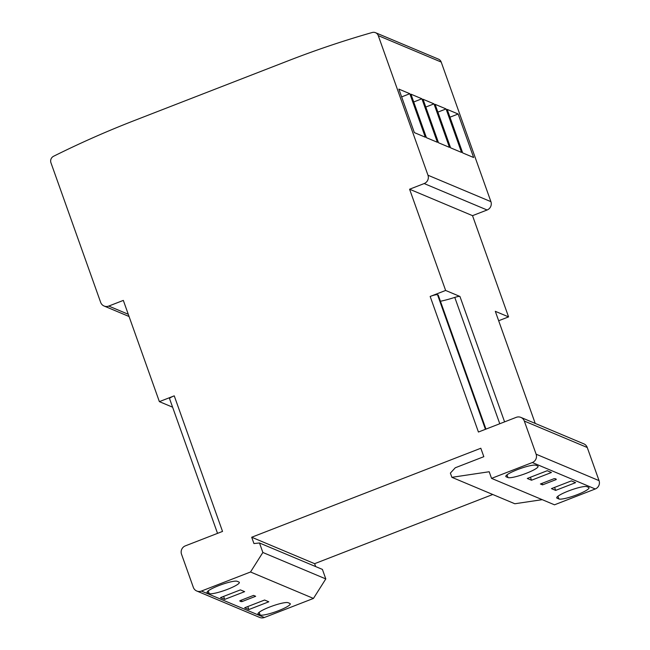 <?xml version="1.0" encoding="UTF-8"?>
<svg xmlns="http://www.w3.org/2000/svg" width="650" height="650" viewBox="0 0 650 650"><rect width="100%" height="100%" fill="white"/><g stroke="black" fill="none" stroke-linecap="round" stroke-linejoin="round"><path stroke-width="0.97" d="M555.75 478.879A18.793 3.022 160.4 0 0 554.109 478.668L540.418 483.982L542.531 484.868L556.221 479.554A18.793 3.022 160.4 0 0 556.197 479.277A18.793 3.022 160.4 0 0 555.75 478.879M535.226 423.426L495.308 311.317L508.568 316.891L472.526 215.662L487.11 209.999A6.484 6.297 -67.2 0 0 490.913 201.662L441.204 62.059A5.184 5.038 -67.2 0 0 438.449 59.134L375.513 32.687A5.184 5.038 -67.2 0 0 372.231 32.5A972.059 944.799 -67.2 0 0 288.901 60.515L134.168 120.616A972.059 944.799 -67.2 0 0 53.552 156.276A5.184 5.038 -67.2 0 0 50.944 162.752L100.653 302.356A6.484 6.297 -67.2 0 0 108.745 306.069L123.329 300.406L159.372 401.635L172.607 407.192M508.568 316.891L498.664 320.743M159.372 401.635L174.249 395.85L222.528 531.424L185.331 545.87A6.484 6.297 -67.2 0 0 181.521 554.206L193.326 587.348A6.484 6.297 -67.2 0 0 201.419 591.061L250.518 571.992L262.86 552.476L259.48 542.977L253.947 543.562L251.696 537.241L480.821 448.248L483.827 456.682L455.26 467.781L450.377 473.102L451.88 477.319L489.19 471.746L491.546 478.376L554.491 504.814L595.254 488.979A6.484 6.297 -67.2 0 0 599.056 480.642L587.259 447.509A6.484 6.297 -67.2 0 0 583.822 443.844L520.878 417.398A6.484 6.297 -67.2 0 0 516.222 417.349L478.433 432.031L430.162 296.457L445.632 290.452L459.94 296.457L504.595 421.866M451.88 477.319L514.824 503.758L542.23 499.663M315.664 566.581L314.632 563.68L492.765 494.496M196.763 591.004L259.707 617.451A6.484 6.297 -67.2 0 0 264.355 617.5L313.454 598.431L325.796 578.923L322.416 569.416L259.48 542.977M527.28 478.465L531.497 480.236L551.428 472.493L547.219 470.722L527.28 478.465M530.424 477.246L531.497 480.236M551.444 488.621L555.661 490.392L575.591 482.649L571.383 480.878L551.444 488.621M554.588 487.394L555.661 490.392M472.526 215.662L409.589 189.223L424.166 183.56A6.484 6.297 -67.2 0 0 427.976 175.224L378.267 35.62A5.184 5.038 -67.2 0 0 375.513 32.687M445.632 290.452L409.589 189.223M491.546 478.376L532.317 462.54A6.484 6.297 -67.2 0 0 536.12 454.204L524.322 421.062A6.484 6.297 -67.2 0 0 520.878 417.398M409.825 93.714L398.864 89.107L414.351 132.608L425.311 137.215L409.825 93.714L401.635 96.891M421.907 98.784L410.946 94.185L426.433 137.686L437.393 142.285L421.907 98.784L413.717 101.969M433.989 103.862L423.028 99.255L438.514 142.764L449.475 147.363L433.989 103.862L425.799 107.039M446.071 108.94L435.11 104.333L450.596 147.834L461.557 152.441L446.071 108.94L437.881 112.117M458.152 114.01L447.192 109.411L462.678 152.912L473.639 157.519L458.152 114.01L449.962 117.195M557.123 498.225L558.878 498.964A16.201 2.608 160.4 0 0 575.965 495.154A16.201 2.608 160.4 0 0 589.022 487.752A16.201 2.608 160.4 0 0 588.64 487.402L586.885 486.663A16.201 2.608 160.4 0 0 569.806 490.474A16.201 2.608 160.4 0 0 556.741 497.884A16.201 2.608 160.4 0 0 557.123 498.225L556.822 497.372M537.712 466.009L535.957 465.27A16.201 2.608 160.4 0 0 518.879 469.081A16.201 2.608 160.4 0 0 505.814 476.483A16.201 2.608 160.4 0 0 506.196 476.832L507.959 477.571A16.201 2.608 160.4 0 0 525.038 473.761A16.201 2.608 160.4 0 0 538.094 466.351A16.201 2.608 160.4 0 0 537.712 466.009M314.632 563.68L251.696 537.241M325.796 578.923L262.86 552.476M313.454 598.431L250.518 571.992M268.799 601.803L264.591 600.031L244.652 607.774L248.861 609.546L268.799 601.803M240.419 589.883L220.488 597.626L224.697 599.398L244.636 591.654L240.419 589.883M207.439 592.865L209.194 593.604A16.201 2.608 160.4 0 0 226.281 589.802A16.201 2.608 160.4 0 0 239.338 582.392A16.201 2.608 160.4 0 0 238.956 582.051L237.201 581.311A16.201 2.608 160.4 0 0 220.114 585.114A16.201 2.608 160.4 0 0 207.058 592.524A16.201 2.608 160.4 0 0 207.439 592.865L207.139 592.012M258.367 614.258L260.122 614.997A16.201 2.608 160.4 0 0 277.201 611.195A16.201 2.608 160.4 0 0 290.266 603.785A16.201 2.608 160.4 0 0 289.884 603.444L288.121 602.704A16.201 2.608 160.4 0 0 271.042 606.507A16.201 2.608 160.4 0 0 257.985 613.917A16.201 2.608 160.4 0 0 258.367 614.258L258.066 613.405M241.971 601.608L255.661 596.286L253.549 595.4L239.866 600.722A18.793 3.022 160.4 0 0 239.882 600.99A18.793 3.022 160.4 0 0 241.971 601.608L241.434 600.104M556.043 479.058L556.221 479.554M541.994 483.372L542.531 484.868M223.632 596.399L224.697 599.398M247.796 606.556L248.861 609.546M499.769 423.743L454.781 297.399A30.136 4.851 -19.6 0 1 440.432 301.243M430.162 296.457A6.484 1.04 -19.6 0 1 437.515 294.734L438.222 295.035L485.956 429.106M454.781 297.399A6.484 1.04 -19.6 0 1 459.94 296.457M217.531 533.366L169.553 398.621A6.484 1.04 -19.6 0 1 174.249 395.85M128.261 314.267L108.745 306.069M441.204 62.059L378.267 35.62M490.913 201.662L427.976 175.224M487.11 209.999L424.166 183.56M587.259 447.509L524.322 421.062M599.056 480.642L536.12 454.204M595.254 488.979L532.317 462.54M264.355 617.5L201.419 591.061M505.895 475.979L506.196 476.832M506.984 474.849L507.959 477.571M557.911 496.243L558.878 498.964M259.155 612.284L260.122 614.997M208.227 590.891L209.194 593.604M437.515 294.734L485.436 429.309M129.066 316.509L104.089 306.02"/></g></svg>
